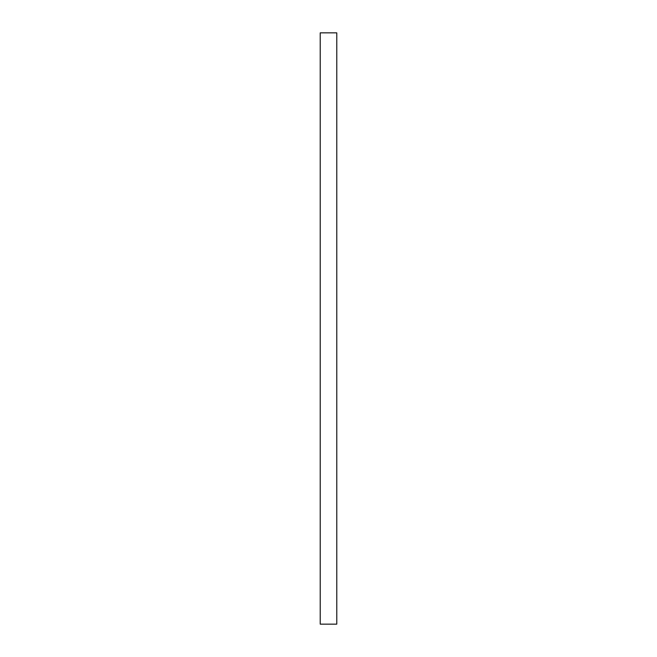 <?xml version="1.0" encoding="UTF-8"?>
<svg xmlns="http://www.w3.org/2000/svg" width="657" height="657" viewBox="0 0 657 657"><rect width="100%" height="100%" fill="white"/><g stroke="black" fill="none" stroke-linecap="round" stroke-linejoin="round"><path stroke-width="0.99" d="M336.778 32.85L320.222 32.85L336.778 32.85L336.778 624.15L320.222 624.15L320.222 32.85L320.222 624.15L336.778 624.15L336.778 32.85"/></g></svg>
